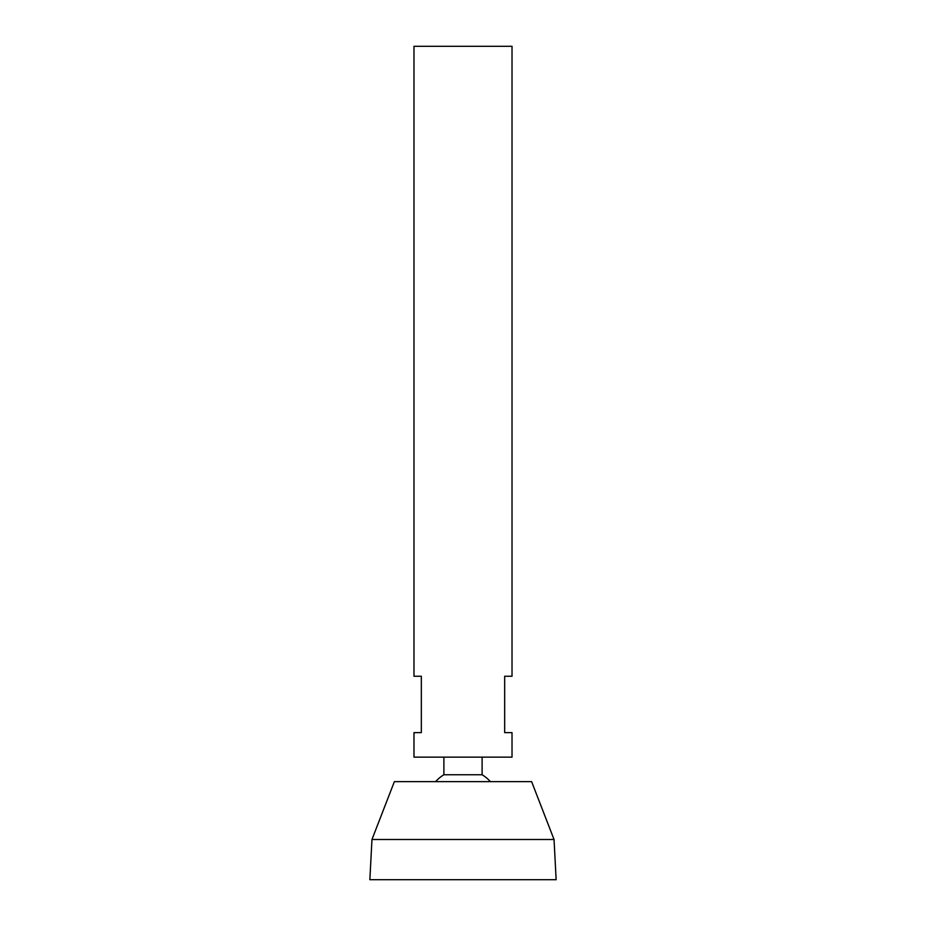 <?xml version="1.0" encoding="UTF-8"?>
<svg xmlns="http://www.w3.org/2000/svg" width="926" height="926" viewBox="0 0 926 926"><rect width="100%" height="100%" fill="white"/><g stroke="black" fill="none" stroke-linecap="round" stroke-linejoin="round"><path stroke-width="1.39" d="M512.02 46.3L413.98 46.3L413.98 676.258L421.33 676.258L421.33 732.628L413.98 732.628L413.98 757.144L512.02 757.144L512.02 732.628L504.67 732.628L504.67 676.258L512.02 676.258L512.02 46.3M482.11 757.144L482.11 774.749L443.89 774.749A36.762 36.762 0 0 0 435.59 781.648M554.037 839.5L531.628 781.648L394.372 781.648L371.963 839.5L369.856 879.7L556.144 879.7L554.037 839.5L371.963 839.5M443.89 757.144L443.89 774.749M490.41 781.648A36.762 36.762 0 0 0 482.11 774.749"/></g></svg>
